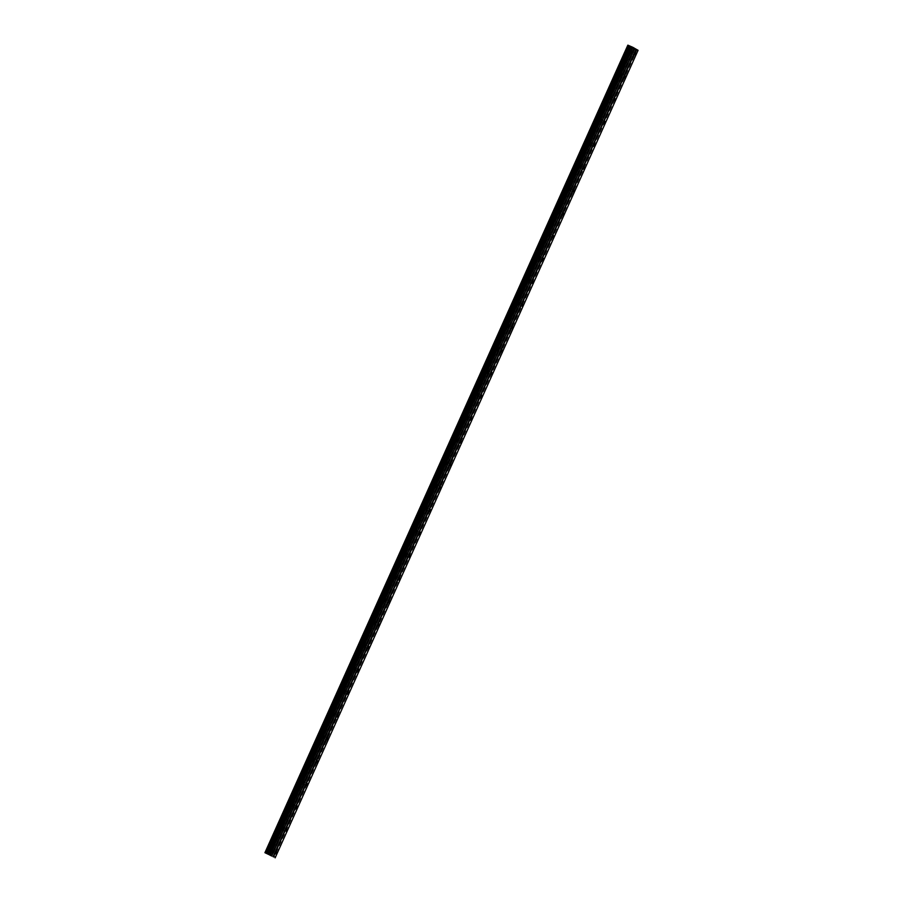 <?xml version="1.0" encoding="UTF-8"?>
<svg xmlns="http://www.w3.org/2000/svg" width="903" height="903" viewBox="0 0 903 903"><rect width="100%" height="100%" fill="white"/><g stroke="black" fill="none" stroke-linecap="round" stroke-linejoin="round"><path stroke-width="0.68" stroke-dasharray="4.51 3.39" d="M629.583 51.2L629.763 50.037L629.052 50.895L628.883 52.047L629.583 51.2M270.505 850.174L270.686 849.023L269.974 849.87L269.805 851.032L270.505 850.174M280.765 827.351L280.946 826.2L280.235 827.046L280.065 828.198L280.765 827.351M291.026 804.528L291.206 803.365L290.314 805.374L291.026 804.528M301.286 781.693L301.455 780.542L300.575 782.551L301.286 781.693M311.546 758.87L311.716 757.707L310.835 759.716L311.546 758.87M321.807 736.035L321.976 734.884L321.096 736.893L321.807 736.035M332.067 713.212L332.236 712.061L331.356 714.059L332.067 713.212M342.327 690.377L342.497 689.226L341.786 690.073L341.616 691.235L342.327 690.377M352.588 667.554L352.757 666.403L352.046 667.249L351.877 668.401L352.588 667.554M362.848 644.731L363.017 643.568L362.137 645.577L362.848 644.731M373.097 621.896L373.278 620.745L372.567 621.591L372.397 622.754L373.097 621.896M383.357 599.073L383.538 597.91L382.827 598.768L382.658 599.919L383.357 599.073M393.618 576.238L393.798 575.087L393.087 575.933L392.918 577.096L393.618 576.238M403.878 553.415L404.059 552.264L403.348 553.11L403.178 554.261L403.878 553.415M414.138 530.592L414.319 529.429L413.608 530.275L413.427 531.438L414.138 530.592M424.399 507.757L424.568 506.606L423.688 508.603L424.399 507.757M434.659 484.934L434.828 483.771L433.948 485.78L434.659 484.934M444.919 462.099L445.089 460.948L444.208 462.957L444.919 462.099M455.18 439.276L455.349 438.113L454.469 440.122L455.18 439.276M465.44 416.441L465.609 415.29L464.898 416.136L464.729 417.299L465.44 416.441M475.7 393.618L475.87 392.466L475.159 393.313L474.989 394.464L475.7 393.618M485.961 370.794L486.13 369.632L485.419 370.478L485.25 371.641L485.961 370.794M496.21 347.96L496.39 346.808L495.679 347.655L495.51 348.806L496.21 347.96M506.47 325.136L506.651 323.974L505.94 324.832L505.77 325.983L506.47 325.136M516.73 302.302L516.911 301.15L516.2 301.997L516.031 303.16L516.73 302.302M526.991 279.478L527.171 278.316L526.46 279.174L526.291 280.325L526.991 279.478M537.251 256.644L537.432 255.493L536.721 256.339L536.54 257.502L537.251 256.644M547.511 233.821L547.681 232.669L546.8 234.667L547.511 233.821M557.772 210.997L557.941 209.835L557.061 211.844L557.772 210.997M568.032 188.163L568.201 187.011L567.321 189.009L568.032 188.163M578.292 165.339L578.462 164.177L577.581 166.186L578.292 165.339M588.553 142.505L588.722 141.353L588.011 142.2L587.842 143.363L588.553 142.505M598.813 119.681L598.982 118.519L598.102 120.528L598.813 119.681M609.073 96.847L609.243 95.695L608.532 96.542L608.362 97.705L609.073 96.847M619.323 74.023L619.503 72.872L618.792 73.719L618.623 74.87L619.323 74.023M629.47 51.46L630.587 50.128L629.199 53.277L629.47 51.46M631.953 52.543L633.059 51.211L631.682 54.361L631.953 52.543M270.392 850.445L271.51 849.102L271.239 850.919L270.121 852.263L270.392 850.445M272.875 851.529L273.981 850.197L273.711 852.014L272.604 853.346L272.875 851.529M280.652 827.611L281.77 826.279L280.381 829.428L280.652 827.611M283.136 828.706L284.242 827.362L283.971 829.18L282.853 830.523L283.136 828.706M290.913 804.787L292.03 803.456L290.642 806.605L290.913 804.787M293.396 805.871L294.502 804.539L294.231 806.356L293.114 807.688L293.396 805.871M301.173 781.964L302.291 780.621L300.902 783.77L301.173 781.964M303.656 783.048L304.762 781.716L304.492 783.522L303.374 784.865L303.656 783.048M311.433 759.13L312.551 757.798L311.163 760.947L311.433 759.13M313.905 760.224L315.023 758.881L314.752 760.698L313.634 762.03L313.905 760.224M321.694 736.306L322.8 734.963L322.529 736.78L321.423 738.123L321.694 736.306M324.166 737.39L325.283 736.058L325.012 737.875L323.895 739.207L324.166 737.39M331.954 713.472L333.06 712.14L331.683 715.289L331.954 713.472M334.426 714.566L335.544 713.223L334.155 716.384L334.426 714.566M342.214 690.648L343.321 689.305L341.944 692.466L342.214 690.648M344.686 691.732L345.804 690.4L344.415 693.549L344.686 691.732M352.475 667.814L353.581 666.482L353.31 668.299L352.193 669.631L352.475 667.814M354.947 668.909L356.064 667.565L354.676 670.726L354.947 668.909M362.735 644.99L363.841 643.658L363.57 645.476L362.453 646.808L362.735 644.99M365.207 646.074L366.325 644.742L364.936 647.891L365.207 646.074M372.995 622.167L374.102 620.824L373.831 622.641L372.713 623.973L372.995 622.167M375.467 623.251L376.574 621.919L375.196 625.068L375.467 623.251M383.244 599.332L384.362 598L382.974 601.15L383.244 599.332M385.728 600.427L386.834 599.084L386.563 600.901L385.457 602.233L385.728 600.427M393.505 576.509L394.622 575.166L393.234 578.326L393.505 576.509M395.988 577.593L397.094 576.261L395.717 579.41L395.988 577.593M403.765 553.674L404.883 552.343L403.494 555.492L403.765 553.674M406.248 554.769L407.355 553.426L407.084 555.243L405.966 556.587L406.248 554.769M414.025 530.851L415.143 529.519L413.755 532.668L414.025 530.851M416.509 531.935L417.615 530.603L417.344 532.42L416.227 533.752L416.509 531.935M424.286 508.017L425.403 506.685L424.015 509.834L424.286 508.017M426.758 509.111L427.875 507.779L426.487 510.929L426.758 509.111M434.546 485.193L435.664 483.861L434.275 487.01L434.546 485.193M437.018 486.277L438.136 484.945L436.747 488.094L437.018 486.277M444.807 462.37L445.913 461.027L445.642 462.844L444.536 464.176L444.807 462.37M447.278 463.453L448.396 462.122L447.008 465.271L447.278 463.453M455.067 439.535L456.173 438.203L454.796 441.353L455.067 439.535M457.539 440.63L458.656 439.287L458.385 441.104L457.268 442.436L457.539 440.63M465.327 416.712L466.433 415.369L465.056 418.529L465.327 416.712M467.799 417.796L468.917 416.464L467.528 419.613L467.799 417.796M475.588 393.877L476.694 392.545L476.423 394.363L475.305 395.695L475.588 393.877M478.059 394.972L479.177 393.629L477.789 396.789L478.059 394.972M485.848 371.054L486.954 369.722L486.683 371.528L485.566 372.871L485.848 371.054M488.32 372.138L489.426 370.806L488.049 373.955L488.32 372.138M496.108 348.219L497.214 346.887L496.943 348.705L495.826 350.037L496.108 348.219M498.58 349.314L499.686 347.982L498.309 351.132L498.58 349.314M506.357 325.396L507.475 324.064L507.204 325.881L506.086 327.213L506.357 325.396M508.84 326.48L509.947 325.148L509.676 326.965L508.57 328.297L508.84 326.48M516.618 302.573L517.735 301.23L517.464 303.047L516.347 304.379L516.618 302.573M519.101 303.656L520.207 302.324L519.936 304.142L518.819 305.474L519.101 303.656M526.878 279.738L527.995 278.406L526.607 281.555L526.878 279.738M529.361 280.833L530.467 279.49L530.196 281.307L529.079 282.639L529.361 280.833M537.138 256.915L538.256 255.572L536.867 258.732L537.138 256.915M539.622 257.998L540.728 256.666L540.457 258.484L539.339 259.816L539.622 257.998M547.399 234.08L548.516 232.748L547.128 235.897L547.399 234.08M549.871 235.175L550.988 233.832L549.6 236.992L549.871 235.175M557.659 211.257L558.776 209.925L557.388 213.074L557.659 211.257M560.131 212.34L561.248 211.009L560.977 212.826L559.86 214.158L560.131 212.34M567.919 188.422L569.025 187.09L568.755 188.908L567.648 190.24L567.919 188.422M570.391 189.517L571.509 188.185L570.12 191.334L570.391 189.517M578.18 165.599L579.286 164.267L577.909 167.416L578.18 165.599M580.652 166.683L581.769 165.351L580.381 168.5L580.652 166.683M588.44 142.776L589.546 141.432L589.275 143.25L588.169 144.582L588.44 142.776M590.912 143.859L592.029 142.527L590.641 145.676L590.912 143.859M598.7 119.941L599.806 118.609L599.536 120.426L598.418 121.758L598.7 119.941M601.172 121.036L602.29 119.693L600.901 122.842L601.172 121.036M608.961 97.118L610.067 95.774L609.796 97.592L608.678 98.935L608.961 97.118M611.433 98.201L612.539 96.869L612.268 98.687L611.162 100.019L611.433 98.201M619.21 74.283L620.327 72.951L618.939 76.1L619.21 74.283M621.693 75.378L622.799 74.035L621.422 77.195L621.693 75.378M626.422 49.71L627.54 48.378L626.151 51.527L626.422 49.71M628.906 50.805L630.012 49.462L629.741 51.279L628.623 52.622L628.906 50.805M267.344 848.696L268.462 847.364L267.074 850.513L267.344 848.696M269.828 849.791L270.934 848.448L270.663 850.265L269.546 851.608L269.828 849.791M277.605 825.873L278.722 824.529L277.334 827.69L277.605 825.873M280.077 826.956L281.194 825.624L279.806 828.773L280.077 826.956M287.865 803.038L288.983 801.706L287.594 804.855L287.865 803.038M290.337 804.133L291.455 802.79L291.184 804.607L290.066 805.95L290.337 804.133M298.125 780.215L299.232 778.883L297.855 782.032L298.125 780.215M300.597 781.298L301.715 779.966L301.444 781.784L300.327 783.115L300.597 781.298M308.386 757.391L309.492 756.048L309.221 757.865L308.115 759.197L308.386 757.391M310.858 758.475L311.975 757.143L310.587 760.292L310.858 758.475M318.646 734.557L319.752 733.225L319.481 735.042L318.375 736.374L318.646 734.557M321.118 735.652L322.236 734.308L320.847 737.458L321.118 735.652M328.906 711.733L330.013 710.39L329.742 712.207L328.624 713.551L328.906 711.733M331.378 712.817L332.496 711.485L331.108 714.634L331.378 712.817M339.167 688.899L340.273 687.567L340.002 689.384L338.885 690.716L339.167 688.899M341.639 689.994L342.745 688.65L342.474 690.468L341.368 691.811L341.639 689.994M349.427 666.075L350.533 664.743L350.262 666.549L349.145 667.893L349.427 666.075M351.899 667.159L353.005 665.827L351.628 668.976L351.899 667.159M359.676 643.241L360.794 641.909L359.405 645.058L359.676 643.241M362.159 644.336L363.266 643.004L361.889 646.153L362.159 644.336M369.937 620.417L371.054 619.086L370.783 620.903L369.666 622.235L369.937 620.417M372.42 621.501L373.526 620.169L373.255 621.986L372.138 623.318L372.42 621.501M380.197 597.594L381.314 596.251L381.043 598.068L379.926 599.4L380.197 597.594M382.68 598.678L383.786 597.346L383.515 599.163L382.398 600.495L382.68 598.678M390.457 574.76L391.575 573.428L390.186 576.577L390.457 574.76M392.94 575.854L394.047 574.511L393.776 576.328L392.658 577.66L392.94 575.854M400.718 551.936L401.835 550.593L400.447 553.753L400.718 551.936M403.189 553.02L404.307 551.688L402.919 554.837L403.189 553.02M410.978 529.102L412.095 527.77L410.707 530.919L410.978 529.102M413.45 530.196L414.567 528.853L414.296 530.671L413.179 532.014L413.45 530.196M421.238 506.278L422.344 504.946L420.967 508.096L421.238 506.278M423.71 507.362L424.828 506.03L423.439 509.179L423.71 507.362M431.499 483.444L432.605 482.112L431.228 485.261L431.499 483.444M433.971 484.539L435.088 483.207L433.7 486.356L433.971 484.539M441.759 460.62L442.865 459.288L441.488 462.438L441.759 460.62M444.231 461.704L445.348 460.372L443.96 463.521L444.231 461.704M452.019 437.797L453.125 436.454L452.854 438.271L451.737 439.603L452.019 437.797M454.491 438.881L455.609 437.549L454.22 440.698L454.491 438.881M462.28 414.962L463.386 413.63L463.115 415.448L461.997 416.78L462.28 414.962M464.752 416.057L465.858 414.714L465.587 416.531L464.481 417.863L464.752 416.057M472.529 392.139L473.646 390.796L472.258 393.956L472.529 392.139M475.012 393.223L476.118 391.891L474.741 395.04L475.012 393.223M482.789 369.304L483.906 367.972L483.636 369.79L482.518 371.122L482.789 369.304M485.272 370.399L486.378 369.056L486.107 370.873L485.001 372.217L485.272 370.399M493.049 346.481L494.167 345.149L492.778 348.298L493.049 346.481M495.533 347.565L496.639 346.233L496.368 348.05L495.25 349.382L495.533 347.565M503.31 323.646L504.427 322.315L503.039 325.464L503.31 323.646M505.793 324.741L506.899 323.409L506.628 325.215L505.511 326.559L505.793 324.741M513.57 300.823L514.687 299.491L513.299 302.64L513.57 300.823M516.042 301.907L517.159 300.575L515.771 303.724L516.042 301.907M523.83 278L524.948 276.657L523.559 279.817L523.83 278M526.302 279.083L527.42 277.752L526.031 280.901L526.302 279.083M534.091 255.165L535.197 253.833L534.926 255.651L533.82 256.983L534.091 255.165M536.563 256.26L537.68 254.917L537.409 256.734L536.292 258.066L536.563 256.26M544.351 232.342L545.457 230.999L545.186 232.816L544.08 234.159L544.351 232.342M546.823 233.425L547.94 232.094L546.552 235.243L546.823 233.425M554.611 209.507L555.717 208.175L554.34 211.325L554.611 209.507M557.083 210.602L558.201 209.259L556.812 212.419L557.083 210.602M564.872 186.684L565.978 185.352L565.707 187.158L564.589 188.501L564.872 186.684M567.344 187.768L568.461 186.436L567.073 189.585L567.344 187.768M575.132 163.861L576.238 162.517L575.967 164.335L574.85 165.667L575.132 163.861M577.604 164.944L578.71 163.612L577.333 166.762L577.604 164.944M585.392 141.026L586.499 139.694L586.228 141.511L585.11 142.843L585.392 141.026M587.864 142.121L588.97 140.778L588.7 142.595L587.593 143.927L587.864 142.121M595.641 118.203L596.759 116.859L595.37 120.02L595.641 118.203M598.125 119.286L599.231 117.954L597.854 121.104L598.125 119.286M605.902 95.368L607.019 94.036L605.631 97.185L605.902 95.368M608.385 96.463L609.491 95.12L608.114 98.28L608.385 96.463M616.162 72.545L617.28 71.202L615.891 74.362L616.162 72.545M618.645 73.628L619.751 72.296L619.481 74.114L618.363 75.446L618.645 73.628M632.642 52.938L632.811 51.787L631.931 53.785L632.642 52.938M273.564 851.924L273.733 850.773L272.853 852.771L273.564 851.924M283.813 829.101L283.993 827.938L283.282 828.796L283.113 829.947L283.813 829.101M294.073 806.266L294.254 805.115L293.543 805.961L293.373 807.113L294.073 806.266M304.334 783.443L304.514 782.28L303.803 783.138L303.634 784.289L304.334 783.443M314.594 760.608L314.775 759.457L314.063 760.303L313.894 761.466L314.594 760.608M324.854 737.785L325.035 736.634L324.143 738.631L324.854 737.785M335.115 714.95L335.284 713.799L334.403 715.808L335.115 714.95M345.375 692.127L345.544 690.976L344.664 692.973L345.375 692.127M355.635 669.304L355.805 668.141L354.924 670.15L355.635 669.304M365.896 646.469L366.065 645.318L365.354 646.164L365.184 647.327L365.896 646.469M376.156 623.646L376.325 622.483L375.445 624.492L376.156 623.646M386.416 600.811L386.586 599.66L385.874 600.506L385.705 601.669L386.416 600.811M396.677 577.988L396.846 576.836L396.135 577.683L395.965 578.834L396.677 577.988M406.926 555.153L407.106 554.002L406.395 554.848L406.226 556.011L406.926 555.153M417.186 532.33L417.367 531.178L416.655 532.025L416.486 533.176L417.186 532.33M427.446 509.506L427.627 508.344L426.916 509.202L426.747 510.353L427.446 509.506M437.707 486.672L437.887 485.521L437.176 486.367L436.996 487.53L437.707 486.672M447.967 463.849L448.148 462.686L447.256 464.695L447.967 463.849M458.227 441.014L458.397 439.863L457.516 441.872L458.227 441.014M468.488 418.191L468.657 417.039L467.777 419.037L468.488 418.191M478.748 395.367L478.917 394.205L478.037 396.214L478.748 395.367M489.008 372.533L489.178 371.381L488.467 372.228L488.297 373.379L489.008 372.533M499.269 349.709L499.438 348.547L498.558 350.556L499.269 349.709M509.529 326.875L509.698 325.723L508.987 326.57L508.818 327.733L509.529 326.875M519.778 304.051L519.959 302.889L519.248 303.747L519.078 304.898L519.778 304.051M530.038 281.217L530.219 280.065L529.508 280.912L529.339 282.075L530.038 281.217M540.299 258.393L540.479 257.242L539.768 258.089L539.599 259.24L540.299 258.393M550.559 235.57L550.74 234.408L550.029 235.254L549.859 236.417L550.559 235.57M560.819 212.736L561 211.584L560.289 212.431L560.108 213.582L560.819 212.736M571.08 189.912L571.249 188.75L570.369 190.759L571.08 189.912M581.34 167.078L581.509 165.926L580.629 167.935L581.34 167.078M591.6 144.254L591.77 143.092L590.889 145.101L591.6 144.254M601.861 121.42L602.03 120.268L601.15 122.277L601.861 121.42M612.121 98.596L612.29 97.445L611.579 98.292L611.41 99.443L612.121 98.596M622.381 75.773L622.551 74.61L621.67 76.62L622.381 75.773M271.239 856.146L634.222 48.615L632.732 47.938L269.805 855.491M627.856 45.15L632.732 47.938M634.482 48.288L271.555 855.83M638.071 50.308L637.055 49.868L274.128 857.41M634.222 48.615L271.306 856.157L634.211 48.615L637.055 49.868M633.613 48.356L270.686 855.897M270.573 855.852L633.5 48.299M631.129 47.024L268.214 854.543M268.405 854.644L631.332 47.103M629.809 46.234L266.882 853.775M266.532 853.617L629.459 46.064M274.952 857.771L637.879 50.229M636.118 49.417L273.191 856.958M634.956 48.909L272.029 856.45M634.651 48.785L271.724 856.337M632.506 51.245L629.763 50.037M273.428 850.231L270.686 849.023M283.689 827.408L280.946 826.2M293.949 804.573L291.206 803.365M304.209 781.75L301.455 780.542M314.47 758.926L311.716 757.707M324.73 736.092L321.976 734.884M334.99 713.268L332.236 712.061M345.251 690.434L342.497 689.226M355.511 667.61L352.757 666.403M365.771 644.776L363.017 643.568M376.032 621.953L373.278 620.745M386.292 599.129L383.538 597.91M396.541 576.295L393.798 575.087M406.801 553.471L404.059 552.264M417.062 530.637L414.319 529.429M427.322 507.813L424.568 506.606M437.583 484.979L434.828 483.771M447.843 462.155L445.089 460.948M458.103 439.332L455.349 438.113M468.364 416.497L465.609 415.29M478.624 393.674L475.87 392.466M488.884 370.84L486.13 369.632M499.145 348.016L496.39 346.808M509.405 325.182L506.651 323.974M519.654 302.358L516.911 301.15M529.914 279.535L527.171 278.316M540.175 256.7L537.432 255.493M550.435 233.877L547.681 232.669M560.695 211.042L557.941 209.835M570.956 188.219L568.201 187.011M581.216 165.384L578.462 164.177M591.476 142.561L588.722 141.353M601.737 119.738L598.982 118.519M611.997 96.903L609.243 95.695M622.257 74.08L619.503 72.872M633.059 51.211L630.587 50.128M273.981 850.197L271.51 849.102M284.242 827.362L281.77 826.279M294.502 804.539L292.03 803.456M304.762 781.716L302.291 780.621M315.023 758.881L312.551 757.798M325.283 736.058L322.8 734.963M335.544 713.223L333.06 712.14M345.804 690.4L343.321 689.305M356.064 667.565L353.581 666.482M366.325 644.742L363.841 643.658M376.574 621.919L374.102 620.824M386.834 599.084L384.362 598M397.094 576.261L394.622 575.166M407.355 553.426L404.883 552.343M417.615 530.603L415.143 529.519M427.875 507.779L425.403 506.685M438.136 484.945L435.664 483.861M448.396 462.122L445.913 461.027M458.656 439.287L456.173 438.203M468.917 416.464L466.433 415.369M479.177 393.629L476.694 392.545M489.426 370.806L486.954 369.722M499.686 347.982L497.214 346.887M509.947 325.148L507.475 324.064M520.207 302.324L517.735 301.23M530.467 279.49L527.995 278.406M540.728 256.666L538.256 255.572M550.988 233.832L548.516 232.748M561.248 211.009L558.776 209.925M571.509 188.185L569.025 187.09M581.769 165.351L579.286 164.267M592.029 142.527L589.546 141.432M602.29 119.693L599.806 118.609M612.539 96.869L610.067 95.774M622.799 74.035L620.327 72.951M630.012 49.462L627.54 48.378M270.934 848.448L268.462 847.364M281.194 825.624L278.722 824.529M291.455 802.79L288.983 801.706M301.715 779.966L299.232 778.883M311.975 757.143L309.492 756.048M322.236 734.308L319.752 733.225M332.496 711.485L330.013 710.39M342.745 688.65L340.273 687.567M353.005 665.827L350.533 664.743M363.266 643.004L360.794 641.909M373.526 620.169L371.054 619.086M383.786 597.346L381.314 596.251M394.047 574.511L391.575 573.428M404.307 551.688L401.835 550.593M414.567 528.853L412.095 527.77M424.828 506.03L422.344 504.946M435.088 483.207L432.605 482.112M445.348 460.372L442.865 459.288M455.609 437.549L453.125 436.454M465.858 414.714L463.386 413.63M476.118 391.891L473.646 390.796M486.378 369.056L483.906 367.972M496.639 346.233L494.167 345.149M506.899 323.409L504.427 322.315M517.159 300.575L514.687 299.491M527.42 277.752L524.948 276.657M537.68 254.917L535.197 253.833M547.94 232.094L545.457 230.999M558.201 209.259L555.717 208.175M568.461 186.436L565.978 185.352M578.71 163.612L576.238 162.517M588.97 140.778L586.499 139.694M599.231 117.954L596.759 116.859M609.491 95.12L607.019 94.036M619.751 72.296L617.28 71.202M635.565 52.995L632.811 51.787M276.487 851.98L273.733 850.773M286.748 829.146L283.993 827.938M297.008 806.323L294.254 805.115M307.257 783.499L304.514 782.28M317.517 760.665L314.775 759.457M327.778 737.841L325.035 736.634M338.038 715.007L335.284 713.799M348.298 692.183L345.544 690.976M358.559 669.349L355.805 668.141M368.819 646.525L366.065 645.318M379.079 623.702L376.325 622.483M389.34 600.867L386.586 599.66M399.6 578.044L396.846 576.836M409.86 555.21L407.106 554.002M420.109 532.386L417.367 531.178M430.37 509.552L427.627 508.344M440.63 486.728L437.887 485.521M450.89 463.905L448.148 462.686M461.151 441.07L458.397 439.863M471.411 418.247L468.657 417.039M481.671 395.412L478.917 394.205M491.932 372.589L489.178 371.381M502.192 349.754L499.438 348.547M512.452 326.931L509.698 325.723M522.713 304.108L519.959 302.889M532.973 281.273L530.219 280.065M543.222 258.45L540.479 257.242M553.483 235.615L550.74 234.408M563.743 212.792L561 211.584M574.003 189.957L571.249 188.75M584.264 167.134L581.509 165.926M594.524 144.311L591.77 143.092M604.784 121.476L602.03 120.268M615.045 98.653L612.29 97.445M625.305 75.818L622.551 74.61M631.626 53.254L628.883 52.047M272.548 852.24L269.805 851.032M282.808 829.417L280.065 828.198M293.069 806.582L290.314 805.374M303.329 783.759L300.575 782.551M313.589 760.924L310.835 759.716M323.85 738.101L321.096 736.893M334.11 715.266L331.356 714.059M344.37 692.443L341.616 691.235M354.631 669.62L351.877 668.401M364.891 646.785L362.137 645.577M375.151 623.962L372.397 622.754M385.4 601.127L382.658 599.919M395.661 578.304L392.918 577.096M405.921 555.469L403.178 554.261M416.181 532.646L413.427 531.438M426.442 509.823L423.688 508.603M436.702 486.988L433.948 485.78M446.962 464.165L444.208 462.957M457.223 441.33L454.469 440.122M467.483 418.507L464.729 417.299M477.743 395.672L474.989 394.464M488.004 372.849L485.25 371.641M498.264 350.025L495.51 348.806M508.513 327.191L505.77 325.983M518.774 304.367L516.031 303.16M529.034 281.533L526.291 280.325M539.294 258.709L536.54 257.502M549.555 235.875L546.8 234.667M559.815 213.052L557.061 211.844M570.075 190.228L567.321 189.009M580.336 167.394L577.581 166.186M590.596 144.57L587.842 143.363M600.856 121.736L598.102 120.528M611.117 98.912L608.362 97.705M621.366 76.078L618.623 74.87M628.296 45.331L265.369 852.872M631.682 54.361L629.199 53.277M272.604 853.346L270.121 852.263M282.853 830.523L280.381 829.428M293.114 807.688L290.642 806.605M303.374 784.865L300.902 783.77M313.634 762.03L311.163 760.947M323.895 739.207L321.423 738.123M334.155 716.384L331.683 715.289M344.415 693.549L341.944 692.466M354.676 670.726L352.193 669.631M364.936 647.891L362.453 646.808M375.196 625.068L372.713 623.973M385.457 602.233L382.974 601.15M395.717 579.41L393.234 578.326M405.966 556.587L403.494 555.492M416.227 533.752L413.755 532.668M426.487 510.929L424.015 509.834M436.747 488.094L434.275 487.01M447.008 465.271L444.536 464.176M457.268 442.436L454.796 441.353M467.528 419.613L465.056 418.529M477.789 396.789L475.305 395.695M488.049 373.955L485.566 372.871M498.309 351.132L495.826 350.037M508.57 328.297L506.086 327.213M518.819 305.474L516.347 304.379M529.079 282.639L526.607 281.555M539.339 259.816L536.867 258.732M549.6 236.992L547.128 235.897M559.86 214.158L557.388 213.074M570.12 191.334L567.648 190.24M580.381 168.5L577.909 167.416M590.641 145.676L588.169 144.582M600.901 122.842L598.418 121.758M611.162 100.019L608.678 98.935M621.422 77.195L618.939 76.1M628.623 52.622L626.151 51.527M269.546 851.608L267.074 850.513M279.806 828.773L277.334 827.69M290.066 805.95L287.594 804.855M300.327 783.115L297.855 782.032M310.587 760.292L308.115 759.197M320.847 737.458L318.375 736.374M331.108 714.634L328.624 713.551M341.368 691.811L338.885 690.716M351.628 668.976L349.145 667.893M361.889 646.153L359.405 645.058M372.138 623.318L369.666 622.235M382.398 600.495L379.926 599.4M392.658 577.66L390.186 576.577M402.919 554.837L400.447 553.753M413.179 532.014L410.707 530.919M423.439 509.179L420.967 508.096M433.7 486.356L431.228 485.261M443.96 463.521L441.488 462.438M454.22 440.698L451.737 439.603M464.481 417.863L461.997 416.78M474.741 395.04L472.258 393.956M485.001 372.217L482.518 371.122M495.25 349.382L492.778 348.298M505.511 326.559L503.039 325.464M515.771 303.724L513.299 302.64M526.031 280.901L523.559 279.817M536.292 258.066L533.82 256.983M546.552 235.243L544.08 234.159M556.812 212.419L554.34 211.325M567.073 189.585L564.589 188.501M577.333 166.762L574.85 165.667M587.593 143.927L585.11 142.843M597.854 121.104L595.37 120.02M608.114 98.28L605.631 97.185M618.363 75.446L615.891 74.362M634.685 55.004L631.931 53.785M275.607 853.978L272.853 852.771M285.867 831.155L283.113 829.947M296.116 808.332L293.373 807.113M306.377 785.497L303.634 784.289M316.637 762.674L313.894 761.466M326.897 739.839L324.143 738.631M337.158 717.016L334.403 715.808M347.418 694.181L344.664 692.973M357.678 671.358L354.924 670.15M367.939 648.535L365.184 647.327M378.199 625.7L375.445 624.492M388.459 602.877L385.705 601.669M398.72 580.042L395.965 578.834M408.969 557.219L406.226 556.011M419.229 534.395L416.486 533.176M429.489 511.561L426.747 510.353M439.75 488.737L436.996 487.53M450.01 465.903L447.256 464.695M460.27 443.08L457.516 441.872M470.531 420.245L467.777 419.037M480.791 397.422L478.037 396.214M491.051 374.598L488.297 373.379M501.312 351.764L498.558 350.556M511.572 328.94L508.818 327.733M521.832 306.106L519.078 304.898M532.081 283.282L529.339 282.075M542.342 260.448L539.599 259.24M552.602 237.624L549.859 236.417M562.862 214.801L560.108 213.582M573.123 191.967L570.369 190.759M583.383 169.143L580.629 167.935M593.643 146.309L590.889 145.101M603.904 123.485L601.15 122.277M614.164 100.651L611.41 99.443M624.424 77.827L621.67 76.62"/><path stroke-width="1.35" d="M632.337 52.408L632.506 51.245L631.626 53.254L632.337 52.408M273.259 851.394L273.428 850.231L272.548 852.24L273.259 851.394M283.519 828.559L283.689 827.408L282.808 829.417L283.519 828.559M293.78 805.736L293.949 804.573L293.069 806.582L293.78 805.736M304.04 782.901L304.209 781.75L303.329 783.759L304.04 782.901M314.3 760.078L314.47 758.926L313.759 759.773L313.589 760.924L314.3 760.078M324.561 737.243L324.73 736.092L324.019 736.938L323.85 738.101L324.561 737.243M334.821 714.42L334.99 713.268L334.279 714.115L334.11 715.266L334.821 714.42M345.07 691.596L345.251 690.434L344.54 691.292L344.37 692.443L345.07 691.596M355.33 668.762L355.511 667.61L354.8 668.457L354.631 669.62L355.33 668.762M365.591 645.938L365.771 644.776L365.06 645.634L364.891 646.785L365.591 645.938M375.851 623.104L376.032 621.953L375.321 622.799L375.151 623.962L375.851 623.104M386.112 600.281L386.292 599.129L385.581 599.976L385.4 601.127L386.112 600.281M396.372 577.446L396.541 576.295L395.661 578.304L396.372 577.446M406.632 554.623L406.801 553.471L405.921 555.469L406.632 554.623M416.893 531.799L417.062 530.637L416.181 532.646L416.893 531.799M427.153 508.965L427.322 507.813L426.442 509.823L427.153 508.965M437.413 486.141L437.583 484.979L436.702 486.988L437.413 486.141M447.674 463.307L447.843 462.155L447.132 463.002L446.962 464.165L447.674 463.307M457.934 440.483L458.103 439.332L457.392 440.179L457.223 441.33L457.934 440.483M468.183 417.66L468.364 416.497L467.652 417.344L467.483 418.507L468.183 417.66M478.443 394.825L478.624 393.674L477.913 394.521L477.743 395.672L478.443 394.825M488.704 372.002L488.884 370.84L488.173 371.697L488.004 372.849L488.704 372.002M498.964 349.168L499.145 348.016L498.433 348.863L498.264 350.025L498.964 349.168M509.224 326.344L509.405 325.182L508.513 327.191L509.224 326.344M519.485 303.51L519.654 302.358L518.774 304.367L519.485 303.51M529.745 280.686L529.914 279.535L529.034 281.533L529.745 280.686M540.005 257.863L540.175 256.7L539.294 258.709L540.005 257.863M550.266 235.028L550.435 233.877L549.724 234.724L549.555 235.875L550.266 235.028M560.526 212.205L560.695 211.042L559.815 213.052L560.526 212.205M570.786 189.37L570.956 188.219L570.244 189.066L570.075 190.228L570.786 189.37M581.047 166.547L581.216 165.384L580.336 167.394L581.047 166.547M591.296 143.712L591.476 142.561L590.765 143.408L590.596 144.57L591.296 143.712M601.556 120.889L601.737 119.738L601.026 120.584L600.856 121.736L601.556 120.889M611.816 98.066L611.997 96.903L611.286 97.761L611.117 98.912L611.816 98.066M622.077 75.231L622.257 74.08L621.546 74.926L621.366 76.078L622.077 75.231M635.385 54.146L635.565 52.995L634.854 53.841L634.685 55.004L635.385 54.146M276.307 853.132L276.487 851.98L275.776 852.827L275.607 853.978L276.307 853.132M286.567 830.308L286.748 829.146L286.037 830.004L285.867 831.155L286.567 830.308M296.827 807.474L297.008 806.323L296.297 807.169L296.116 808.332L296.827 807.474M307.088 784.651L307.257 783.499L306.377 785.497L307.088 784.651M317.348 761.816L317.517 760.665L316.637 762.674L317.348 761.816M327.608 738.993L327.778 737.841L326.897 739.839L327.608 738.993M337.869 716.169L338.038 715.007L337.158 717.016L337.869 716.169M348.129 693.335L348.298 692.183L347.587 693.03L347.418 694.181L348.129 693.335M358.389 670.511L358.559 669.349L357.678 671.358L358.389 670.511M368.65 647.677L368.819 646.525L368.108 647.372L367.939 648.535L368.65 647.677M378.899 624.853L379.079 623.702L378.368 624.549L378.199 625.7L378.899 624.853M389.159 602.019L389.34 600.867L388.629 601.714L388.459 602.877L389.159 602.019M399.419 579.195L399.6 578.044L398.889 578.891L398.72 580.042L399.419 579.195M409.68 556.372L409.86 555.21L408.969 557.219L409.68 556.372M419.94 533.538L420.109 532.386L419.229 534.395L419.94 533.538M430.2 510.714L430.37 509.552L429.489 511.561L430.2 510.714M440.461 487.88L440.63 486.728L439.75 488.737L440.461 487.88M450.721 465.056L450.89 463.905L450.01 465.903L450.721 465.056M460.981 442.222L461.151 441.07L460.44 441.917L460.27 443.08L460.981 442.222M471.242 419.398L471.411 418.247L470.7 419.094L470.531 420.245L471.242 419.398M481.502 396.575L481.671 395.412L480.791 397.422L481.502 396.575M491.751 373.74L491.932 372.589L491.221 373.436L491.051 374.598L491.751 373.74M502.012 350.917L502.192 349.754L501.481 350.612L501.312 351.764L502.012 350.917M512.272 328.082L512.452 326.931L511.741 327.778L511.572 328.94L512.272 328.082M522.532 305.259L522.713 304.108L522.002 304.954L521.832 306.106L522.532 305.259M532.793 282.436L532.973 281.273L532.262 282.12L532.081 283.282L532.793 282.436M543.053 259.601L543.222 258.45L542.342 260.448L543.053 259.601M553.313 236.778L553.483 235.615L552.602 237.624L553.313 236.778M563.574 213.943L563.743 212.792L562.862 214.801L563.574 213.943M573.834 191.12L574.003 189.957L573.123 191.967L573.834 191.12M584.094 168.285L584.264 167.134L583.552 167.981L583.383 169.143L584.094 168.285M594.355 145.462L594.524 144.311L593.813 145.157L593.643 146.309L594.355 145.462M604.615 122.639L604.784 121.476L604.073 122.323L603.904 123.485L604.615 122.639M614.864 99.804L615.045 98.653L614.333 99.499L614.164 100.651L614.864 99.804M625.124 76.981L625.305 75.818L624.594 76.676L624.424 77.827L625.124 76.981M270.042 854.927L632.969 47.385L634.685 48.367L271.758 855.909L269.692 854.769L632.619 47.216L627.856 45.15L264.929 852.692L271.758 855.909M275.144 857.85L638.071 50.308L634.674 48.39M269.692 854.769L264.929 852.692M628.285 45.319L265.358 852.861M265.426 852.883L628.353 45.342M628.894 45.59L265.979 853.132M629.775 45.997L266.848 853.538M266.08 853.188L629.007 45.635M630.305 46.245L267.378 853.786M631.468 46.753L268.541 854.294M631.795 46.854L268.868 854.407M636.005 49.157L273.078 856.699M273.428 856.868L636.355 49.326"/></g></svg>
